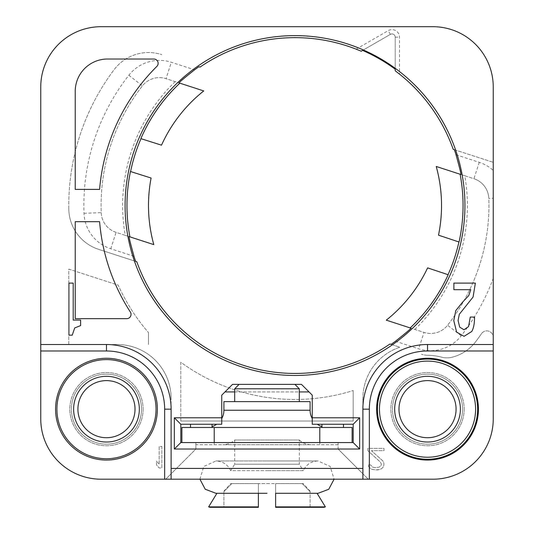 <?xml version="1.0" encoding="UTF-8"?>
<svg xmlns="http://www.w3.org/2000/svg" width="534" height="534" viewBox="0 0 534 534"><rect width="100%" height="100%" fill="white"/><g stroke="black" fill="none" stroke-linecap="round" stroke-linejoin="round"><path stroke-width="0.4" stroke-dasharray="2.67 2" d="M117.246 344.523A53.867 53.867 0 0 1 171.114 398.391A53.867 53.867 0 0 0 117.246 344.523L40.751 344.523L117.246 344.523M224.981 391.929L309.019 391.929L301.476 384.387L232.524 384.387L221.75 395.16L221.75 424.25L221.75 418.589L221.75 424.25L190.504 424.25L190.504 427.48L181.887 427.48L181.887 442.566L338.109 442.566L195.891 442.566L195.891 449.027L171.114 473.812L171.114 398.391L171.114 473.812L165.727 479.198L101.086 479.198A60.335 60.335 0 0 1 40.751 418.863L40.751 87.035A60.335 60.335 0 0 1 101.086 26.7L432.914 26.7A60.335 60.335 0 0 1 493.249 87.035L493.249 162.336L453.219 149.333M143.105 409.164A36.632 36.632 0 0 1 106.473 445.797A36.632 36.632 0 0 1 69.841 409.164A36.632 36.632 0 0 1 106.473 372.538A36.632 36.632 0 0 1 143.105 409.164A36.632 36.632 0 0 1 106.473 445.797A36.632 36.632 0 0 1 69.841 409.164A36.632 36.632 0 0 1 106.473 372.538A36.632 36.632 0 0 1 143.105 409.164M161.849 446.444L161.849 467.991L159.152 467.991L156.462 464.78L156.462 461.116L159.152 464.326L159.152 446.444L161.849 446.444L161.849 467.991L159.152 467.991L156.462 464.78L156.462 461.116L159.152 464.326L159.152 446.444L161.849 446.444M427.948 355.297A53.867 53.867 0 0 1 441.418 357.119A21.547 21.547 0 0 0 452.418 357.146A43.094 43.094 0 0 0 475.994 341.313A43.094 43.094 0 0 1 452.418 357.146A21.547 21.547 0 0 1 441.418 357.119A53.867 53.867 0 0 0 427.948 355.297A21.547 21.547 0 0 1 421.459 354.249A21.547 21.547 0 0 0 427.948 355.297M391.088 344.377L399.879 347.234A53.867 53.867 0 0 0 362.886 398.391A53.867 53.867 0 0 1 399.879 347.234L389.96 344.009M362.886 473.812L362.886 398.391L362.886 473.812L368.273 479.198L338.109 449.027L362.886 473.812M395.44 341.259L418.669 348.809A38.788 38.788 0 0 0 461.169 335.853A211.164 211.164 0 0 0 493.249 278.294L493.249 337.368A6.461 6.461 0 0 0 481.454 333.71A6.461 6.461 0 0 1 493.249 337.368L493.249 418.863A60.335 60.335 0 0 1 432.914 479.198L165.727 479.198L195.891 449.027L195.891 444.722L338.109 444.722L338.109 449.027L195.891 449.027M493.249 344.523L427.527 344.523A64.641 64.641 0 0 0 362.886 409.164L362.886 479.198M464.159 409.164A36.632 36.632 0 0 1 427.527 445.797A36.632 36.632 0 0 1 390.895 409.164A36.632 36.632 0 0 1 427.527 372.538A36.632 36.632 0 0 1 464.159 409.164A36.632 36.632 0 0 1 427.527 445.797A36.632 36.632 0 0 1 390.895 409.164A36.632 36.632 0 0 1 427.527 372.538A36.632 36.632 0 0 1 464.159 409.164M367.839 450.676L367.839 448.38L383.999 448.38L383.999 450.676L371.43 450.676L382.658 460.762L383.552 462.137L383.999 463.973L383.552 466.723L381.757 468.552L379.961 469.473L375.475 469.933L372.331 469.473L370.536 468.552L368.74 466.723L368.293 464.887L370.536 464.887L372.779 467.177L375.022 467.637L379.067 467.177L380.408 466.262L381.309 464.887L381.309 463.973L380.408 462.137L367.839 450.676L367.839 448.38L383.999 448.38L383.999 450.676L371.43 450.676L382.658 460.762L383.552 462.137L383.999 463.973L383.552 466.723L381.757 468.552L379.961 469.473L377.271 469.933L372.331 469.473L370.536 468.552L368.74 466.723L368.293 464.887L370.536 464.887L372.779 467.177L375.022 467.637L379.067 467.177L380.408 466.262L381.309 464.887L381.309 463.973L380.408 462.137L367.839 450.676M481.454 333.71A226.249 226.249 0 0 1 475.994 341.313A226.249 226.249 0 0 0 481.454 333.71M68.766 344.523L68.766 269.103L118.181 285.156A193.929 193.929 0 0 0 148.492 332.582A193.929 193.929 0 0 1 118.181 285.156L68.766 269.103L68.766 344.523M148.492 332.582L148.492 344.523L148.492 332.582M190.504 427.48L343.495 427.48L343.495 424.25L321.949 424.25L321.949 427.48L321.949 426.619L321.949 427.48L212.051 427.48L212.051 426.619L212.051 427.48L352.113 427.48L352.113 442.566L181.887 442.566L195.891 442.566L195.891 444.722L338.109 444.722L338.109 442.566L338.109 449.027M136.804 261.753L98.563 249.331A43.094 43.094 0 0 1 68.793 209.008A43.094 43.094 0 0 0 98.563 249.331L135.676 261.393M68.793 209.008A226.249 226.249 0 0 1 114.029 69.774A43.094 43.094 0 0 1 161.822 54.648A43.094 43.094 0 0 0 114.029 69.774A226.249 226.249 0 0 0 68.793 209.008M198.935 66.71L200.063 67.077M356.138 49.168L388.205 30.652A7.543 7.543 0 0 1 399.519 37.186L399.519 74.133M180.812 421.019L180.812 362.279A193.929 193.929 0 0 0 353.188 390.541A193.929 193.929 0 0 1 180.812 362.279L180.812 421.019L353.188 421.019L180.812 421.019M353.188 390.541L353.188 421.019L353.188 390.541M493.249 175.646L493.249 269.93M456.036 154.78L479.258 162.323A38.788 38.788 0 0 1 493.249 170.406L493.249 172.969M493.249 170.406L493.249 162.336L454.347 149.694M40.751 344.523L106.473 344.523A64.641 64.641 0 0 1 171.114 409.164L171.114 479.198M73.198 283.113L68.919 283.113L68.919 335.152L72.257 335.152L74.693 327.949L80.614 325.606L80.614 320.086L73.198 320.086L73.198 283.113M453.88 283.113L453.88 289.695L470.774 289.695L468.772 295.542L462.377 302.398L455.742 310.648L453.793 320.634L456.623 332.121L464.066 336.327L471.742 331.494C473.625 328.27 474.559 323.457 474.552 317.049L470.274 317.049L468.538 326.594L463.999 329.738L459.721 327.175L458.072 320.487L459.32 314.272L473.077 297.044L475.36 283.113L453.88 283.113M175.165 81.642A172.382 172.382 0 0 0 125.23 235.34L116.092 232.37A21.547 21.547 0 0 1 101.213 212.666A193.929 193.929 0 0 1 142.418 85.867A21.547 21.547 0 0 1 166.027 78.672L203.734 90.927A146.523 146.523 0 0 0 161.508 145.168L140.863 138.626M125.23 235.34L153.799 244.619A146.523 146.523 0 0 1 151.095 178.036L130.45 171.494M460.909 174.484L473.932 178.716A21.547 21.547 0 0 1 488.81 198.421A193.929 193.929 0 0 1 447.605 325.219A21.547 21.547 0 0 1 423.996 332.415L386.289 320.16A146.523 146.523 0 0 0 427.614 267.881L448.159 274.723M414.858 329.445A172.382 172.382 0 0 0 464.794 175.746L436.225 166.468A146.523 146.523 0 0 1 438.507 235.174L459.053 242.015M464.794 175.746L473.932 178.716A21.547 21.547 0 0 1 488.81 198.421A193.929 193.929 0 0 1 447.605 325.219A21.547 21.547 0 0 1 423.996 332.415L410.966 328.183M129.115 236.602L116.092 232.37A21.547 21.547 0 0 1 101.213 212.666A193.929 193.929 0 0 1 142.418 85.867A21.547 21.547 0 0 1 166.027 78.672L179.057 82.903M311.175 444.722L222.825 444.722L311.175 444.722A17.235 17.235 90 0 1 299.32 440.003L234.68 440.003L299.32 440.003L299.32 464.206L234.68 464.206L234.68 440.003A17.235 17.235 -90 0 1 222.825 444.722M299.32 388.792L234.68 388.792M299.32 401.628L234.68 401.628L299.32 401.628M223.906 401.628L310.094 401.628M321.949 424.25L312.25 424.25L312.25 418.589L312.25 424.25L317.283 424.25L312.25 424.25L312.25 395.16L309.019 391.929M221.75 424.25L216.717 424.25L221.75 424.25M190.504 424.25L180.812 424.25L180.812 442.566M212.051 427.48L212.051 424.25M321.949 427.48L343.495 427.48M353.188 442.566L353.188 424.25L343.495 424.25M106.473 442.025A32.861 32.861 0 0 0 139.334 409.164A32.861 32.861 0 0 0 106.473 376.31A32.861 32.861 0 0 0 73.612 409.164A32.861 32.861 0 0 0 106.473 442.025M106.473 437.72A28.549 28.549 0 0 0 135.022 409.164A28.549 28.549 0 0 0 106.473 380.615A28.549 28.549 0 0 0 77.924 409.164A28.549 28.549 0 0 0 106.473 437.72M106.473 444.181A35.017 35.017 0 0 0 141.483 409.164A35.017 35.017 0 0 0 106.473 374.154A35.017 35.017 0 0 1 141.483 409.164A35.017 35.017 0 0 1 106.473 444.181A35.017 35.017 0 0 1 71.456 409.164A35.017 35.017 0 0 1 106.473 374.154A35.017 35.017 0 0 0 71.456 409.164A35.017 35.017 0 0 0 106.473 444.181M379.46 409.164A48.067 48.067 0 0 1 427.527 361.104A48.067 48.067 0 0 1 475.594 409.164A48.067 48.067 0 0 1 427.527 457.231A48.067 48.067 0 0 1 379.46 409.164M427.527 442.025A32.861 32.861 0 0 0 460.388 409.164A32.861 32.861 0 0 0 427.527 376.31A32.861 32.861 0 0 0 394.666 409.164A32.861 32.861 0 0 0 427.527 442.025M427.527 437.72A28.549 28.549 0 0 0 456.076 409.164A28.549 28.549 0 0 0 427.527 380.615A28.549 28.549 0 0 0 398.978 409.164A28.549 28.549 0 0 0 427.527 437.72M427.527 444.181A35.017 35.017 0 0 0 462.544 409.164A35.017 35.017 0 0 0 427.527 374.154A35.017 35.017 0 0 1 462.544 409.164A35.017 35.017 0 0 1 427.527 444.181A35.017 35.017 0 0 1 392.517 409.164A35.017 35.017 0 0 1 427.527 374.154A35.017 35.017 0 0 0 392.517 409.164A35.017 35.017 0 0 0 427.527 444.181M234.68 391.929L299.32 391.929M294.922 384.387L239.078 384.387L294.922 384.387M199.903 479.198L203.801 466.462L215.93 460.976L267 460.976L215.93 460.976C222.785 461.269 227.718 464.5 230.741 470.661L267 470.661L230.741 470.661L234.68 464.206L299.32 464.206L303.259 470.661L267 470.661L303.259 470.661C306.282 464.5 311.215 461.269 318.064 460.976L267 460.976L318.064 460.976L330.199 466.462L334.097 479.198M267 483.597L275.617 483.597L275.617 493.262L317.056 493.262L275.617 493.262L275.617 483.597L258.383 483.597L258.383 493.262L216.944 493.262L258.383 493.262L258.383 483.597L267 483.597M231.783 483.597L223.906 491.64L231.783 483.597L230.741 483.597L258.383 483.597L231.783 483.597M302.217 483.597L310.094 491.64L302.217 483.597L303.259 483.597L275.617 483.597L302.217 483.597M318.064 493.296L275.617 493.262L275.617 507.3L324.098 507.3M275.617 483.597L275.617 507.3L275.617 483.597M325.373 506.886L275.617 506.886M209.902 507.3L258.383 507.3L258.383 506.886L208.627 506.886M258.383 506.886L258.383 493.296M258.383 507.3L258.383 483.597L258.383 507.3L223.906 507.3L223.906 491.64L223.906 507.3M310.094 507.3L310.094 491.64L310.094 507.3L275.617 507.3M361.218 51.211L390.361 34.383A3.231 3.231 0 0 1 395.207 37.186L395.207 70.775M362.599 50.416L390.361 34.383A3.231 3.231 0 0 1 395.207 37.186L395.207 69.186M130.356 312.016A196.078 196.078 0 0 1 99.598 221.703L75.227 221.703L75.227 318.664L126.738 318.664A4.312 4.312 0 0 0 130.356 312.016M99.598 189.383A196.078 196.078 0 0 1 156.869 66.39A4.312 4.312 0 0 0 153.832 59.02L107.548 59.02A32.32 32.32 0 0 0 75.227 91.341L75.227 189.383L99.598 189.383M133.987 256.307L110.765 248.764A38.788 38.788 0 0 1 83.992 213.3A211.164 211.164 0 0 1 128.854 75.234A38.788 38.788 0 0 1 171.354 62.278L194.583 69.827M479.258 162.323L473.932 178.716A21.547 21.547 0 0 1 488.81 198.421L493.249 198.254M128.854 75.234L142.418 85.867A21.547 21.547 0 0 1 166.027 78.672L171.354 62.278M83.992 213.3L101.213 212.666M110.765 248.764L116.092 232.37M461.169 335.853L447.605 325.219A21.547 21.547 0 0 1 423.996 332.415L418.669 348.809M310.094 410.245L223.906 410.245M214.207 427.48L214.207 444.722M319.793 427.48L319.793 444.722M395.207 37.186L399.519 37.186M390.361 34.383L388.205 30.652M223.906 491.193L230.741 483.597M310.094 491.193L303.259 483.597M216.924 493.296L267 493.296"/><path stroke-width="0.8" d="M410.179 327.923L386.289 320.16A146.523 146.523 0 0 0 427.614 267.881L448.159 274.723A168.05 168.05 0 0 1 410.179 327.923L410.966 328.183C411.02 328.597 405.847 332.962 395.44 341.259A168.837 168.837 0 0 1 391.088 344.377L389.96 344.009A167.896 167.896 0 0 1 136.804 261.753L135.676 261.393A168.837 168.837 0 0 1 133.987 256.307C130.45 243.477 128.827 236.909 129.115 236.602L129.909 236.862A168.05 168.05 0 0 1 130.45 171.494L151.095 178.036A146.523 146.523 0 0 0 153.799 244.619L129.909 236.862M179.845 83.164L203.734 90.927A146.523 146.523 0 0 0 161.508 145.168L140.863 138.626A168.05 168.05 0 0 1 179.845 83.164L179.057 82.903C179.003 82.49 184.177 78.124 194.583 69.827A168.837 168.837 0 0 1 198.935 66.71L200.063 67.077A167.896 167.896 0 0 1 356.138 49.168L361.218 51.211L362.599 50.416A169.211 169.211 0 0 1 395.207 69.186L395.207 70.775L399.519 74.133A167.896 167.896 0 0 1 453.219 149.333L454.347 149.694A168.837 168.837 0 0 1 456.036 154.78C459.574 167.609 461.196 174.177 460.909 174.484L460.114 174.231A168.05 168.05 0 0 1 459.053 242.015L438.507 235.174A146.523 146.523 0 0 0 436.225 166.468L460.114 174.231M493.249 350.992L427.527 350.992A58.179 58.179 0 0 0 369.348 409.164L369.348 479.198L432.914 479.198A60.335 60.335 0 0 0 493.249 418.863L493.249 87.035A60.335 60.335 0 0 0 432.914 26.7L101.086 26.7A60.335 60.335 0 0 0 40.751 87.035L40.751 344.523L106.473 344.523A64.641 64.641 0 0 1 171.114 409.164L171.114 479.198L101.086 479.198A60.335 60.335 0 0 1 40.751 418.863L40.751 350.992L106.473 350.992A58.179 58.179 0 0 1 164.652 409.164L164.652 479.198M493.249 269.93L493.249 278.294M493.249 172.969L493.249 175.646M362.886 468.425L171.114 468.425M99.598 221.703A196.078 196.078 0 0 0 130.356 312.016A4.312 4.312 0 0 1 126.738 318.664L75.227 318.664L75.227 221.703L99.598 221.703M359.656 449.027L353.188 442.566L180.812 442.566L181.887 442.566L181.887 427.48L352.113 427.48L352.113 442.566L353.188 442.566L353.188 424.25L312.25 424.25L312.25 417.788L359.656 417.788L359.656 449.027L174.344 449.027L174.344 417.788L221.75 417.788L221.75 424.25L180.812 424.25L174.344 417.788M312.25 417.788L312.25 395.16L301.476 384.387L232.524 384.387L221.75 395.16L221.75 417.788M75.227 91.341L75.227 189.383L99.598 189.383A196.078 196.078 0 0 1 156.869 66.39A4.312 4.312 0 0 0 153.832 59.02L107.548 59.02A32.32 32.32 0 0 0 75.227 91.341M316.796 37.026A169.919 169.919 0 0 1 438.394 296.73A169.919 169.919 0 0 1 151.629 296.73A169.919 169.919 0 0 1 316.796 37.026M130.576 171.534A167.91 167.91 0 0 1 140.989 138.666M458.926 241.969A167.91 167.91 0 0 1 448.033 274.683M234.68 401.628L234.68 388.792L299.32 388.792L299.32 401.628M221.75 418.589A17.235 17.235 -90 0 0 223.906 410.245L223.906 401.628L310.094 401.628L310.094 410.245A17.235 17.235 90 0 0 312.25 418.589M321.949 426.619A17.235 17.235 90 0 1 317.283 424.25M212.051 426.619A17.235 17.235 -90 0 0 216.717 424.25M212.051 424.25L212.051 427.48M190.504 427.48L190.504 424.25M343.495 424.25L343.495 427.48M321.949 427.48L321.949 424.25M369.348 479.198L171.114 479.198M157.37 409.164A50.897 50.897 0 0 1 106.473 460.061A50.897 50.897 0 0 1 55.576 409.164A50.897 50.897 0 0 1 106.473 358.267A50.897 50.897 0 0 1 157.37 409.164M56.911 409.164A49.562 49.562 0 0 0 106.473 458.726A49.562 49.562 0 0 0 156.028 409.164A49.562 49.562 0 0 0 106.473 359.609A49.562 49.562 0 0 0 56.911 409.164M106.473 376.31A32.861 32.861 0 0 1 139.334 409.164A32.861 32.861 0 0 1 106.473 442.025A32.861 32.861 0 0 1 73.612 409.164A32.861 32.861 0 0 1 106.473 376.31M106.473 380.615A28.549 28.549 0 0 1 135.022 409.164A28.549 28.549 0 0 1 106.473 437.72A28.549 28.549 0 0 1 77.924 409.164A28.549 28.549 0 0 1 106.473 380.615M40.751 350.992L40.751 344.523M493.249 344.523L427.527 344.523A64.641 64.641 0 0 0 362.886 409.164L362.886 479.198M478.424 409.164A50.897 50.897 0 0 1 427.527 460.061A50.897 50.897 0 0 1 376.63 409.164A50.897 50.897 0 0 1 427.527 358.267A50.897 50.897 0 0 1 478.424 409.164M477.636 409.164A50.109 50.109 0 0 1 427.527 459.273A50.109 50.109 0 0 1 377.425 409.164A50.109 50.109 0 0 1 427.527 359.062A50.109 50.109 0 0 1 477.636 409.164M475.594 409.164A48.067 48.067 0 0 0 427.527 361.104A48.067 48.067 0 0 0 379.46 409.164A48.067 48.067 0 0 0 427.527 457.231A48.067 48.067 0 0 0 475.594 409.164M427.527 376.31A32.861 32.861 0 0 1 460.388 409.164A32.861 32.861 0 0 1 427.527 442.025A32.861 32.861 0 0 1 394.666 409.164A32.861 32.861 0 0 1 427.527 376.31M427.527 380.615A28.549 28.549 0 0 1 456.076 409.164A28.549 28.549 0 0 1 427.527 437.72A28.549 28.549 0 0 1 398.978 409.164A28.549 28.549 0 0 1 427.527 380.615M174.344 449.027L180.812 442.566L180.812 424.25M353.188 424.25L359.656 417.788M224.981 391.929L234.68 391.929M299.32 391.929L309.019 391.929M239.078 384.387L234.68 388.792M294.922 384.387L299.32 388.792M275.617 506.886L325.373 506.886L324.098 507.3L275.617 507.3L275.617 493.262M208.627 506.886L258.383 506.886L258.383 507.3L209.902 507.3L208.627 506.886L216.924 493.296M258.383 493.262L258.383 506.886M223.906 507.3L258.383 507.3M275.617 507.3L310.094 507.3M73.198 283.113L68.919 283.113L68.919 335.152L72.257 335.152L74.693 327.949L80.614 325.606L80.614 320.086L73.198 320.086L73.198 283.113M453.88 283.113L453.88 289.695L470.774 289.695L468.772 295.542L462.377 302.398L455.742 310.648L453.793 320.634L456.623 332.121L464.066 336.327L471.742 331.494C473.625 328.27 474.559 323.457 474.552 317.049L470.274 317.049L468.538 326.594L463.999 329.738L459.721 327.175L458.072 320.487L459.32 314.272L473.077 297.044L475.36 283.113L453.88 283.113M223.906 410.245L310.094 410.245M319.793 427.48L319.793 442.566M214.207 427.48L214.207 442.566M171.114 409.164L164.652 409.164M106.473 344.523L106.473 350.992M369.348 409.164L362.886 409.164M427.527 350.992L427.527 344.523M325.373 506.886L317.076 493.296L318.064 493.296L275.617 493.296M318.064 493.296L328.744 489.271L334.097 479.198M267 493.296L215.93 493.296L205.256 489.271L199.903 479.198"/></g></svg>
